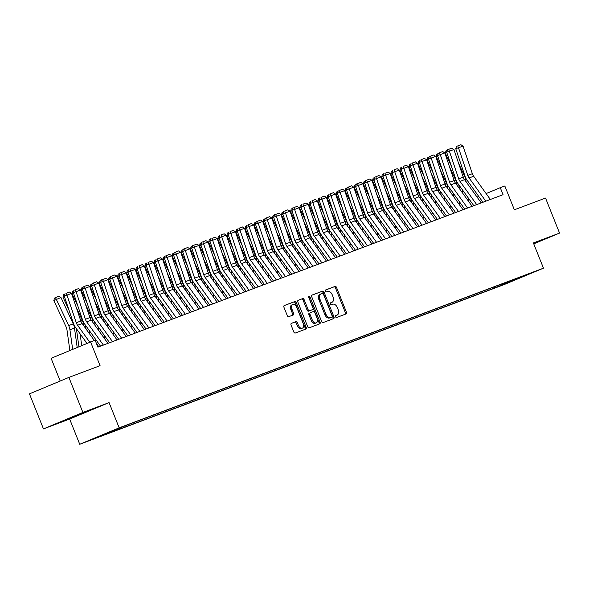 <?xml version="1.0" encoding="UTF-8"?>
<svg xmlns="http://www.w3.org/2000/svg" width="589" height="589" viewBox="0 0 589 589"><rect width="100%" height="100%" fill="white"/><g stroke="black" fill="none" stroke-linecap="round" stroke-linejoin="round"><path stroke-width="0.88" d="M335.583 316.772A1.038 0.67 67.4 0 0 336.599 317.5L346.089 313.93A1.48 0.957 67.4 0 0 346.111 313.915A1.48 0.957 67.4 0 0 346.435 312.214L336.533 287.454A1.48 0.957 67.4 0 0 335.089 286.409L325.592 289.987A1.038 0.67 67.4 0 0 326.365 291.908L327.587 291.445A4.741 3.055 67.4 0 1 332.211 294.772L333.035 296.841A4.741 3.055 67.4 0 1 332.005 302.29A4.741 3.055 67.4 0 1 331.938 302.319L330.709 302.775A1.038 0.67 67.4 0 0 331.482 304.704L332.711 304.241A4.741 3.055 67.4 0 1 337.328 307.568L338.152 309.63A4.741 3.055 67.4 0 1 337.122 315.086A4.741 3.055 67.4 0 1 337.055 315.108L335.826 315.571A1.038 0.67 67.4 0 0 335.583 316.772M89.683 440.417L97.575 437.207L89.683 440.417M291.408 323.346A1.48 0.957 67.4 0 0 291.386 323.354A1.48 0.957 67.4 0 0 291.062 325.054L293.837 332.005A1.48 0.957 67.4 0 0 295.28 333.043L305.831 329.074A1.48 0.957 67.4 0 0 305.853 329.067A1.48 0.957 67.4 0 0 306.177 327.366L296.267 302.599A1.48 0.957 67.4 0 0 294.824 301.561L284.281 305.529A1.48 0.957 67.4 0 0 284.259 305.536A1.48 0.957 67.4 0 0 283.935 307.244L287.292 315.63A1.48 0.957 67.4 0 0 288.735 316.676L293.248 314.975A1.48 0.957 67.4 0 0 293.27 314.968A1.48 0.957 67.4 0 0 293.594 313.26L291.93 309.1A3.961 2.555 67.4 0 1 292.792 304.542A3.961 2.555 67.4 0 1 296.709 307.303L303.232 323.604A3.961 2.555 67.4 0 1 302.363 328.161A3.961 2.555 67.4 0 1 298.446 325.4L297.364 322.684A1.48 0.957 67.4 0 0 295.921 321.646L291.364 323.361M533.737 243.861L559.55 233.097L545.532 198.059L514.352 209.794L504.817 185.969L500.267 187.677L503.072 194.687L97.899 347.142L95.094 340.133L51.103 358.296L60.196 381.031M82.902 412.447L43.468 428.895L69.642 419.044L109.075 402.596L82.902 412.447L68.891 377.409L100.071 365.673L90.544 341.848M109.075 402.596L119.169 427.828L543.463 268.179L504.029 284.627L79.736 444.275L119.169 427.828M559.55 233.097L533.376 242.948L543.463 268.179M321.638 321.542A1.48 0.957 67.4 0 0 323.081 322.588L333.624 318.62A1.48 0.957 67.4 0 0 333.646 318.612A1.48 0.957 67.4 0 0 333.97 316.904L324.06 292.144A1.48 0.957 67.4 0 0 322.617 291.106L312.074 295.067A1.48 0.957 67.4 0 0 312.052 295.082A1.48 0.957 67.4 0 0 311.728 296.782L321.638 321.542M308.643 296.937A1.038 0.67 67.4 0 1 308.938 297.401L309.998 296.959L320.07 322.131A1.48 0.957 67.4 0 1 319.746 323.84A1.48 0.957 67.4 0 1 319.724 323.847L309.181 327.815A1.48 0.957 67.4 0 1 307.738 326.777L297.835 302.01A1.48 0.957 67.4 0 1 298.159 300.309L298.174 300.302A1.48 0.957 67.4 0 0 298.159 300.309M298.174 300.302L302.687 298.601A1.48 0.957 67.4 0 1 304.13 299.639L308.15 309.681A1.48 0.957 67.4 0 0 309.593 310.727L312.59 309.593A1.48 0.957 67.4 0 0 312.612 309.586A1.48 0.957 67.4 0 0 312.928 307.885L308.746 297.43A1.038 0.67 67.4 0 1 309.998 296.959M43.468 428.895L29.45 393.857L68.891 377.409M507.122 283.073L497.469 286.946L507.122 283.073M105.136 433.828L97.546 437.399L494.524 288.028L501.99 284.921L502.284 283.846M105.011 434.292L94.991 438.054L128.667 424.419L525.646 275.048L518.187 278.163L528.2 274.393L501.99 284.921M69.642 419.044L79.736 444.275M478.739 196.431L477.053 197.065M469.632 199.855L467.946 200.496M460.532 203.286L458.846 203.919M451.424 206.71L449.738 207.343M442.317 210.133L440.631 210.774M433.217 213.564L431.523 214.197M424.109 216.988L422.423 217.621M415.002 220.411L413.316 221.052M405.902 223.842L404.209 224.475M396.795 227.266L395.109 227.899M387.687 230.689L386.001 231.33M378.587 234.12L376.894 234.753M369.48 237.544L367.794 238.177M360.372 240.967L358.686 241.608M351.272 244.398L349.579 245.031M342.165 247.822L340.479 248.455M333.057 251.245L331.371 251.886M323.957 254.676L322.264 255.309M314.85 258.1L313.164 258.733M305.743 261.523L304.057 262.157M296.642 264.954L294.949 265.587M287.535 268.378L285.849 269.011M278.428 271.801L276.742 272.435M269.328 275.225L267.634 275.866M260.22 278.656L258.534 279.289M251.113 282.079L249.427 282.713M242.013 285.503L240.319 286.144M232.905 288.934L231.219 289.567M223.798 292.358L222.112 292.991M214.698 295.781L213.004 296.422M205.59 299.212L203.904 299.845M196.483 302.636L194.797 303.269M187.383 306.059L185.69 306.7M178.276 309.49L176.59 310.123M169.168 312.914L167.482 313.547M160.068 316.337L158.375 316.978M150.961 319.768L149.275 320.401M141.853 323.192L140.167 323.825M132.753 326.615L131.06 327.256M123.646 330.046L121.96 330.679M114.538 333.47L112.852 334.103M105.431 336.893L103.745 337.534M96.331 340.324L95.322 340.7M500.267 187.677L486.116 193.582M494.083 286.924L494.524 288.028M511.767 280.276L512.003 281.152M533.693 243.758L542.719 239.995L533.524 243.316M60.292 421.996L89.742 410.437L60.292 421.996M77.667 414.884L77.866 415.385M335.671 315.675L335.988 315.557A4.741 3.055 67.4 0 0 336.054 315.527A4.741 3.055 67.4 0 0 336.12 315.505M330.996 302.709A4.741 3.055 67.4 0 1 330.937 302.739A4.741 3.055 67.4 0 1 330.871 302.761L330.547 302.879M345.22 314.254A1.48 0.957 67.4 0 0 345.368 312.656L335.465 287.896A1.48 0.957 67.4 0 0 334.022 286.858L325.43 290.09M332.748 318.943A1.48 0.957 67.4 0 0 332.903 317.353L323 292.586A1.48 0.957 67.4 0 0 321.557 291.548L311.883 295.185M331.872 317.059A1.038 0.67 67.4 0 0 332.115 315.866L323.42 294.125A1.038 0.67 67.4 0 0 322.404 293.396L321.108 293.889A4.741 3.055 67.4 0 0 321.049 293.911A4.741 3.055 67.4 0 0 320.011 299.367L325.953 314.224A4.741 3.055 67.4 0 0 330.576 317.552L330.804 317.508A1.038 0.67 67.4 0 0 330.834 317.493L331.887 317.059M320.983 293.94L320.048 294.331A4.741 3.055 67.4 0 0 319.982 294.353A4.741 3.055 67.4 0 0 318.943 299.808L320.011 299.367M330.804 317.508L329.509 317.994A4.741 3.055 67.4 0 1 324.885 314.666L318.943 299.808M297.982 300.412L302.687 298.601M312.612 309.586L311.544 310.035A1.48 0.957 67.4 0 0 311.559 310.028A1.48 0.957 67.4 0 1 311.522 310.042L308.526 311.169A1.48 0.957 67.4 0 1 307.083 310.131L303.07 300.088A1.48 0.957 67.4 0 0 301.627 299.043M308.938 297.401L319.002 322.581L320.07 322.131M312.317 320.107A3.961 2.555 67.4 0 0 316.234 322.868A3.961 2.555 67.4 0 0 317.103 318.303L314.806 312.56A1.48 0.957 67.4 0 0 313.355 311.522L310.366 312.649A1.48 0.957 67.4 0 0 310.344 312.656A1.48 0.957 67.4 0 0 310.02 314.364L312.317 320.107L311.25 320.549A3.961 2.555 67.4 0 0 315.167 323.309L316.234 322.868M309.277 313.105L309.299 313.09A1.48 0.957 67.4 0 0 309.277 313.105A1.48 0.957 67.4 0 0 308.953 314.806L310.02 314.364M311.25 320.549L308.953 314.806M318.855 324.178A1.48 0.957 67.4 0 0 319.002 322.581M302.363 328.161L301.303 328.603A3.961 2.555 67.4 0 1 297.386 325.85L296.296 323.133A1.48 0.957 67.4 0 0 294.853 322.087L291.209 323.464M292.792 304.542L291.724 304.984A3.961 2.555 67.4 0 0 290.863 309.542L291.93 309.1M292.38 315.299A1.48 0.957 67.4 0 0 292.527 313.709L290.863 309.542M304.955 329.406A1.48 0.957 67.4 0 0 305.109 327.808L295.199 303.048A1.48 0.957 67.4 0 0 293.756 302.002L284.089 305.647M458.61 163.367L464.75 176.56A11.324 8.658 69.4 0 1 465.98 180.698L466.149 181.898M468.439 198.191L468.719 200.201M462.483 189.901L463.006 193.612M446.771 152.507L445.358 153.258L445.983 150.821L447.338 150.151M451.388 166.194L445.358 153.258M459.317 188.487L458.802 184.777M485.8 201.188L469.102 177.959A7.547 5.772 69.4 0 1 467.799 175.404L458.485 147.787L455.724 148.642L465.038 176.258A11.324 8.658 -110.6 0 0 466.996 180.087L482.936 202.263M490.35 199.472L473.659 176.244A7.547 5.772 69.4 0 1 472.349 173.689L463.035 146.072L458.485 147.787L457.712 145.925L460.9 144.725L457.712 145.925M456.608 146.271L455.724 148.642M463.035 146.072L460.9 144.725M449.503 166.797L455.65 179.991A11.324 8.658 69.4 0 1 456.88 184.121L457.042 185.321M459.332 201.622L459.619 203.625M453.375 193.332L453.898 197.035M437.664 155.938L436.258 156.681L436.876 154.244L438.231 153.574M442.28 169.625L436.258 156.681M450.217 191.911L449.694 188.2M440.403 170.221L446.543 183.415A11.324 8.658 69.4 0 1 447.773 187.552L447.942 188.745M450.232 205.046L450.511 207.056M444.275 196.755L444.791 200.466M428.556 159.361L427.15 160.112L427.776 157.668L429.123 157.005M433.173 173.048L427.15 160.112M441.109 195.342L440.587 191.631M431.295 173.645L437.436 186.838A11.324 8.658 69.4 0 1 438.665 190.976L438.834 192.176M441.124 208.469L441.404 210.479M435.168 200.179L435.691 203.89M419.456 162.785L418.043 163.536L418.669 161.099L420.023 160.429M424.073 176.472L418.043 163.536M432.002 198.765L431.479 195.055M422.188 177.075L428.336 190.269A11.324 8.658 69.4 0 1 429.565 194.399L429.727 195.6M432.017 211.9L432.304 213.903M426.061 203.61L426.583 207.313M410.349 166.216L408.943 166.959L409.561 164.522L410.916 163.852M414.965 179.903L408.943 166.959M422.902 202.189L422.379 198.478M476.692 204.611L460.002 181.383A7.547 5.772 69.4 0 1 458.691 178.828L449.378 151.211L446.624 152.065L455.938 179.682A11.324 8.658 -110.6 0 0 457.889 183.518L473.828 205.694M481.242 202.903L464.552 179.667A7.547 5.772 69.4 0 1 463.249 177.112L453.935 149.496L449.378 151.211L448.604 149.356L451.792 148.156L448.604 149.356M447.507 149.694L446.624 152.065M453.935 149.496L451.792 148.156M467.585 208.042L450.894 184.806A7.547 5.772 69.4 0 1 449.591 182.251L440.277 154.635L437.517 155.496L446.83 183.113A11.324 8.658 -110.6 0 0 448.789 186.941L464.721 209.117M472.142 206.327L455.444 183.098A7.547 5.772 69.4 0 1 454.141 180.543L444.828 152.926L440.277 154.635L439.504 152.779L442.692 151.579L439.504 152.779M438.4 153.118L437.517 155.496M444.828 152.926L442.692 151.579M458.485 211.466L441.787 188.237A7.547 5.772 69.4 0 1 440.484 185.682L431.17 158.066L428.409 158.92L437.723 186.536A11.324 8.658 -110.6 0 0 439.681 190.365L455.621 212.541M463.035 209.75L446.344 186.522A7.547 5.772 69.4 0 1 445.034 183.967L435.72 156.35L431.17 158.066L430.397 156.203L433.585 155.003L430.397 156.203M429.293 156.549L428.409 158.92M435.72 156.35L433.585 155.003M449.378 214.889L432.687 191.661A7.547 5.772 69.4 0 1 431.376 189.106L422.063 161.489L419.309 162.343L428.615 189.96A11.324 8.658 -110.6 0 0 430.574 193.796L446.514 215.972M453.928 213.181L437.237 189.945A7.547 5.772 69.4 0 1 435.934 187.39L426.62 159.774L422.063 161.489L421.29 159.634L424.478 158.434L421.29 159.634M420.193 159.972L419.309 162.343M426.62 159.774L424.478 158.434M413.088 180.499L419.228 193.693A11.324 8.658 69.4 0 1 420.458 197.83L420.627 199.023M422.917 215.324L423.196 217.334M416.953 207.033L417.476 210.744M401.242 169.639L399.835 170.39L400.461 167.946L401.808 167.283M405.858 183.326L399.835 170.39M413.795 205.613L413.272 201.909M440.27 218.32L423.579 195.084A7.547 5.772 69.4 0 1 422.276 192.529L412.963 164.913L410.202 165.774L419.515 193.391A11.324 8.658 -110.6 0 0 421.474 197.219L437.406 219.395M444.828 216.605L428.129 193.376A7.547 5.772 69.4 0 1 426.826 190.821L417.513 163.205L412.963 164.913L412.19 163.057L415.378 161.857L412.19 163.057M411.085 163.396L410.202 165.774M417.513 163.205L415.378 161.857M403.98 183.923L410.121 197.116A11.324 8.658 69.4 0 1 411.35 201.254L411.52 202.454M413.809 218.747L414.089 220.757M407.853 210.457L408.376 214.168M392.141 173.063L390.728 173.814L391.354 171.377L392.701 170.707M396.758 186.75L390.728 173.814M404.687 209.043L404.164 205.333M431.17 221.744L414.472 198.515A7.547 5.772 69.4 0 1 413.169 195.96L403.855 168.344L401.094 169.198L410.408 196.814A11.324 8.658 -110.6 0 0 412.366 200.643L428.299 222.819M435.72 220.028L419.022 196.8A7.547 5.772 69.4 0 1 417.719 194.245L408.405 166.628L403.855 168.344L403.082 166.481L406.27 165.281L403.082 166.481M401.978 166.827L401.094 169.198M408.405 166.628L406.27 165.281M394.873 187.354L401.021 200.547A11.324 8.658 69.4 0 1 402.25 204.677L402.412 205.878M404.702 222.178L404.989 224.181M398.746 213.888L399.268 217.591M383.034 176.494L381.628 177.237L382.246 174.8L383.601 174.13M387.65 190.181L381.628 177.237M395.587 212.467L395.064 208.756M422.063 225.167L405.365 201.939A7.547 5.772 69.4 0 1 404.061 199.384L394.748 171.767L391.994 172.621L401.3 200.238A11.324 8.658 -110.6 0 0 403.259 204.074L419.199 226.25M426.613 223.459L409.922 200.223A7.547 5.772 69.4 0 1 408.619 197.668L399.305 170.052L394.748 171.767L393.975 169.912L397.163 168.712L393.975 169.912M392.878 170.25L391.994 172.621M399.305 170.052L397.163 168.712M385.766 190.777L391.913 203.971A11.324 8.658 69.4 0 1 393.143 208.108L393.312 209.301M395.602 225.602L395.882 227.612M389.638 217.312L390.161 221.022M373.927 179.917L372.52 180.668L373.146 178.224L374.494 177.554M378.543 193.604L372.52 180.668M386.48 215.891L385.957 212.187M412.955 228.598L396.264 205.362A7.547 5.772 69.4 0 1 394.961 202.807L385.648 175.191L382.887 176.052L392.2 203.669A11.324 8.658 -110.6 0 0 394.159 207.497L410.091 229.673M417.505 226.883L400.814 203.654A7.547 5.772 69.4 0 1 399.511 201.099L390.198 173.483L385.648 175.191L384.875 173.335L388.063 172.135L384.875 173.335M383.77 173.674L382.887 176.052M390.198 173.483L388.063 172.135M376.666 194.201L382.806 207.394A11.324 8.658 69.4 0 1 384.035 211.532L384.205 212.732M386.494 229.025L386.774 231.035M380.538 220.735L381.061 224.446M364.827 183.341L363.413 184.092L364.039 181.655L365.386 180.985M369.443 197.028L363.413 184.092M377.372 219.322L376.85 215.611M403.848 232.022L387.157 208.793A7.547 5.772 69.4 0 1 385.854 206.238L376.54 178.622L373.779 179.476L383.093 207.092A11.324 8.658 -110.6 0 0 385.051 210.921L400.984 233.097M408.405 230.306L391.707 207.078A7.547 5.772 69.4 0 1 390.404 204.523L381.09 176.906L376.54 178.622L375.767 176.759L378.955 175.559L375.767 176.759M374.663 177.105L373.779 179.476M381.09 176.906L378.955 175.559M367.558 197.632L373.706 210.825A11.324 8.658 69.4 0 1 374.935 214.956L375.097 216.156M377.387 232.456L377.674 234.459M371.431 224.159L371.953 227.869M355.719 186.772L354.313 187.516L354.931 185.079L356.286 184.409M360.335 200.451L354.313 187.516M368.272 222.745L367.75 219.034M394.748 235.445L378.05 212.217A7.547 5.772 69.4 0 1 376.746 209.662L367.433 182.045L364.672 182.899L373.986 210.516A11.324 8.658 -110.6 0 0 375.944 214.352L391.884 236.528M399.298 233.737L382.607 210.501A7.547 5.772 69.4 0 1 381.304 207.946L371.99 180.33L367.433 182.045L366.66 180.182L369.848 178.99L366.66 180.182M365.555 180.528L364.672 182.899M371.99 180.33L369.848 178.99M358.451 201.055L364.598 214.249A11.324 8.658 69.4 0 1 365.828 218.386L365.997 219.579M368.287 235.88L368.567 237.89M362.323 227.59L362.846 231.3M346.612 190.195L345.206 190.946L345.831 188.502L347.179 187.832M351.228 203.882L345.206 190.946M359.165 226.169L358.642 222.465M385.64 238.876L368.95 215.64A7.547 5.772 69.4 0 1 367.639 213.085L358.333 185.469L355.572 186.33L364.885 213.947A11.324 8.658 -110.6 0 0 366.844 217.775L382.776 239.951M390.19 237.161L373.5 213.932A7.547 5.772 69.4 0 1 372.196 211.377L362.883 183.761L358.333 185.469L357.56 183.613L360.748 182.413L357.56 183.613M356.455 183.952L355.572 186.33M362.883 183.761L360.748 182.413M349.351 204.479L355.491 217.672A11.324 8.658 69.4 0 1 356.72 221.81L356.89 223.01M359.18 239.303L359.459 241.313M353.223 231.013L353.746 234.724M337.512 193.619L336.098 194.37L336.724 191.926L338.071 191.263M342.128 207.306L336.098 194.37M350.057 229.6L349.535 225.889M376.533 242.3L359.842 219.071A7.547 5.772 69.4 0 1 358.539 216.516L349.225 188.9L346.465 189.754L355.778 217.37A11.324 8.658 -110.6 0 0 357.737 221.199L373.669 243.375M381.09 240.584L364.392 217.356A7.547 5.772 69.4 0 1 363.089 214.801L353.775 187.184L349.225 188.9L348.452 187.037L351.64 185.837L348.452 187.037M347.348 187.383L346.465 189.754M353.775 187.184L351.64 185.837M340.243 207.902L346.391 221.103A11.324 8.658 69.4 0 1 347.613 225.234L347.782 226.434M350.072 242.734L350.359 244.737M344.116 234.437L344.639 238.147M328.404 197.043L326.998 197.794L327.617 195.357L328.971 194.687M333.021 210.729L326.998 197.794M340.957 233.023L340.435 229.312M331.136 211.333L337.283 224.527A11.324 8.658 69.4 0 1 338.513 228.665L338.682 229.857M340.972 246.158L341.252 248.168M335.008 237.868L335.531 241.578M319.297 200.474L317.891 201.224L318.516 198.78L319.864 198.11M323.913 214.16L317.891 201.224M331.85 236.447L331.327 232.736M322.036 214.757L328.176 227.95A11.324 8.658 69.4 0 1 329.406 232.088L329.575 233.288M331.865 249.581L332.144 251.591M325.908 241.291L326.431 245.002M310.197 203.897L308.783 204.648L309.409 202.204L310.756 201.541M314.813 217.584L308.783 204.648M322.743 239.878L322.22 236.167M312.928 218.18L319.076 231.381A11.324 8.658 69.4 0 1 320.298 235.512L320.468 236.712M322.757 253.012L323.044 255.015M316.801 244.715L317.324 248.425M301.089 207.321L299.683 208.072L300.302 205.635L301.656 204.965M305.706 221.008L299.683 208.072M313.635 243.301L313.12 239.59M303.821 221.611L309.969 234.805A11.324 8.658 69.4 0 1 311.198 238.943L311.367 240.135M313.657 256.436L313.937 258.446M307.694 248.146L308.216 251.856M291.982 210.752L290.576 211.503L291.202 209.058L292.549 208.388M296.598 224.438L290.576 211.503M304.535 246.725L304.012 243.014M294.721 225.035L300.861 238.228A11.324 8.658 69.4 0 1 302.091 242.366L302.26 243.566M304.55 259.859L304.83 261.869M298.594 251.569L299.109 255.28M282.882 214.175L281.468 214.926L282.094 212.482L283.442 211.819M287.498 227.862L281.468 214.926M295.428 250.156L294.905 246.445M285.613 228.458L291.761 241.659A11.324 8.658 69.4 0 1 292.983 245.79L293.153 246.99M295.442 263.283L295.73 265.293M289.486 254.993L290.009 258.704M273.775 217.599L272.368 218.35L272.987 215.913L274.341 215.243M278.391 231.286L272.368 218.35M286.32 253.579L285.805 249.869M276.506 231.889L282.654 245.083A11.324 8.658 69.4 0 1 283.883 249.221L284.053 250.413M286.342 266.714L286.622 268.724M280.379 258.424L280.901 262.134M264.667 221.03L263.261 221.781L263.887 219.336L265.234 218.666M269.283 234.716L263.261 221.781M277.22 257.003L276.697 253.292M267.406 235.313L273.546 248.506A11.324 8.658 69.4 0 1 274.776 252.644L274.945 253.837M277.235 270.137L277.515 272.147M271.279 261.847L271.794 265.558M255.567 224.453L254.153 225.204L254.779 222.76L256.127 222.097M260.183 238.14L254.153 225.204M268.113 260.434L267.59 256.723M258.299 238.736L264.446 251.93A11.324 8.658 69.4 0 1 265.668 256.068L265.838 257.268M268.128 273.561L268.415 275.571M262.171 265.271L262.694 268.982M246.46 227.877L245.053 228.628L245.672 226.191L247.027 225.521M251.076 241.564L245.053 228.628M259.005 263.857L258.49 260.147M249.191 242.167L255.339 255.361A11.324 8.658 69.4 0 1 256.568 259.491L256.738 260.691M259.027 276.992L259.307 279.002M253.064 268.702L253.587 272.412M237.352 231.308L235.946 232.059L236.572 229.614L237.919 228.944M241.969 244.995L235.946 232.059M249.905 267.281L249.383 263.57M240.091 245.591L246.231 258.785A11.324 8.658 69.4 0 1 247.461 262.922L247.63 264.115M249.92 280.416L250.2 282.425M243.964 272.125L244.479 275.836M228.252 234.731L226.839 235.482L227.464 233.038L228.812 232.375M232.861 248.418L226.839 235.482M240.798 270.712L240.275 267.001M230.984 249.014L237.131 262.208A11.324 8.658 69.4 0 1 238.354 266.346L238.523 267.546M240.813 283.839L241.092 285.849M234.856 275.549L235.379 279.26M219.145 238.155L217.739 238.906L218.357 236.469L219.712 235.799M223.761 251.842L217.739 238.906M231.691 274.135L231.175 270.425M221.876 252.445L228.024 265.639A11.324 8.658 69.4 0 1 229.254 269.769L229.423 270.969M231.705 287.27L231.992 289.273M225.749 278.98L226.272 282.683M210.037 241.586L208.631 242.329L209.257 239.892L210.604 239.222M214.654 255.273L208.631 242.329M222.59 277.559L222.068 273.848M212.776 255.869L218.917 269.063A11.324 8.658 69.4 0 1 220.146 273.2L220.315 274.393M222.605 290.694L222.885 292.704M216.649 282.403L217.164 286.114M200.937 245.009L199.524 245.76L200.15 243.316L201.497 242.653M205.546 258.696L199.524 245.76M213.483 280.99L212.96 277.279M203.669 259.293L209.817 272.486A11.324 8.658 69.4 0 1 211.039 276.624L211.208 277.824M213.498 294.117L213.778 296.127M207.542 285.827L208.064 289.538M191.83 248.433L190.424 249.184L191.042 246.747L192.397 246.077M196.446 262.12L190.424 249.184M204.376 284.413L203.86 280.703M194.561 262.723L200.709 275.917A11.324 8.658 69.4 0 1 201.939 280.047L202.108 281.248M204.39 297.548L204.677 299.551M198.434 289.258L198.957 292.961M182.723 251.864L181.316 252.607L181.942 250.17L183.289 249.5M187.339 265.551L181.316 252.607M195.276 287.837L194.753 284.126M185.461 266.147L191.602 279.341A11.324 8.658 69.4 0 1 192.831 283.478L193.001 284.671M195.29 300.972L195.57 302.982M189.334 292.681L189.849 296.392M173.622 255.287L172.209 256.038L172.835 253.594L174.182 252.931M178.231 268.974L172.209 256.038M186.168 291.26L185.645 287.557M176.354 269.571L182.494 282.764A11.324 8.658 69.4 0 1 183.724 286.902L183.893 288.102M186.183 304.395L186.463 306.405M180.227 296.105L180.749 299.816M164.515 258.711L163.109 259.462L163.727 257.025L165.082 256.355M169.131 272.398L163.109 259.462M177.061 294.691L176.545 290.981M167.247 273.002L173.394 286.195A11.324 8.658 69.4 0 1 174.624 290.325L174.793 291.526M177.075 307.826L177.363 309.829M171.119 299.536L171.642 303.239M155.408 262.142L154.001 262.885L154.62 260.448L155.975 259.778M160.024 275.829L154.001 262.885M167.961 298.115L167.438 294.404M158.147 276.425L164.287 289.619A11.324 8.658 69.4 0 1 165.516 293.756L165.686 294.949M167.975 311.25L168.255 313.26M162.019 302.96L162.535 306.67M146.3 265.565L144.894 266.316L145.52 263.872L146.867 263.202M150.917 279.252L144.894 266.316M158.853 301.539L158.331 297.835M149.039 279.849L155.179 293.042A11.324 8.658 69.4 0 1 156.409 297.18L156.578 298.38M158.868 314.673L159.148 316.683M152.912 306.383L153.434 310.094M137.2 268.989L135.794 269.74L136.412 267.303L137.767 266.633M141.816 282.676L135.794 269.74M149.746 304.969L149.231 301.259M139.932 283.28L146.079 296.473A11.324 8.658 69.4 0 1 147.309 300.604L147.471 301.804M149.761 318.104L150.048 320.107M143.804 309.814L144.327 313.517M128.093 272.42L126.687 273.163L127.305 270.726L128.66 270.056M132.709 286.107L126.687 273.163M140.646 308.393L140.123 304.682M130.832 286.703L136.972 299.897A11.324 8.658 69.4 0 1 138.201 304.034L138.371 305.227M140.661 321.528L140.94 323.538M134.704 313.238L135.22 316.948M118.985 275.843L117.579 276.594L118.205 274.15L119.552 273.48M123.602 289.53L117.579 276.594M131.538 311.817L131.016 308.113M121.724 290.127L127.865 303.32A11.324 8.658 69.4 0 1 129.094 307.458L129.263 308.658M131.553 324.951L131.833 326.961M125.597 316.661L126.12 320.372M109.885 279.267L108.472 280.018L109.098 277.574L110.452 276.911M114.502 292.954L108.472 280.018M122.431 315.248L121.916 311.537M112.617 293.55L118.764 306.751A11.324 8.658 69.4 0 1 119.994 310.882L120.156 312.082M122.446 328.382L122.733 330.385M116.489 320.085L117.012 323.795M100.778 282.691L99.372 283.442L99.99 281.005L101.345 280.335M105.394 296.377L99.372 283.442M113.331 318.671L112.808 314.96M103.517 296.981L109.657 310.175A11.324 8.658 69.4 0 1 110.887 314.312L111.056 315.505M113.346 331.806L113.625 333.816M107.389 323.516L107.905 327.226M91.67 286.121L90.264 286.872L90.89 284.428L92.237 283.758M96.287 299.808L90.264 286.872M104.224 322.095L103.701 318.384M94.409 300.405L100.55 313.598A11.324 8.658 69.4 0 1 101.779 317.736L101.949 318.936M104.238 335.229L104.518 337.239M98.282 326.939L98.805 330.65M82.57 289.545L81.157 290.296L81.783 287.852L83.137 287.189M87.187 303.232L81.157 290.296M95.116 325.526L94.601 321.815M85.302 303.828L91.45 317.029A11.324 8.658 69.4 0 1 92.679 321.16L92.841 322.36M95.131 338.66L95.418 340.663M89.175 330.363L89.697 334.073M73.463 292.969L72.057 293.72L72.675 291.283L74.03 290.613M78.079 306.655L72.057 293.72M86.016 328.949L85.493 325.238M76.202 307.259L82.342 320.453A11.324 8.658 69.4 0 1 83.572 324.591L83.741 325.783M86.031 342.084L86.244 343.637M80.067 333.794L81.716 345.529M64.356 296.4L62.949 297.151L63.575 294.706L64.923 294.036M68.972 310.086L62.949 297.151M78.919 346.693L76.386 328.662M60.954 297.497L53.842 300.574L54.468 298.13L55.491 297.585L58.679 296.392L60.954 297.497L73.235 323.876A11.324 8.658 69.4 0 1 74.464 328.014L77.188 347.414M55.491 297.585L68.685 325.592A11.324 8.658 69.4 0 1 69.914 329.73L72.661 349.306M69.863 350.47L66.947 329.707A7.547 5.772 -110.6 0 0 66.13 326.954L53.842 300.574M367.433 245.723L350.735 222.495A7.547 5.772 69.4 0 1 349.432 219.94L340.118 192.323L337.357 193.177L346.671 220.794A11.324 8.658 -110.6 0 0 348.629 224.63L364.569 246.806M371.983 244.015L355.292 220.779A7.547 5.772 69.4 0 1 353.982 218.224L344.675 190.608L340.118 192.323L339.345 190.461L342.533 189.268L339.345 190.461M338.241 190.807L337.357 193.177M344.675 190.608L342.533 189.268M358.326 249.154L341.635 225.918A7.547 5.772 69.4 0 1 340.324 223.364L331.011 195.747L328.257 196.608L337.571 224.225A11.324 8.658 -110.6 0 0 339.529 228.053L355.462 250.229M362.876 247.439L346.185 224.21A7.547 5.772 69.4 0 1 344.882 221.655L335.568 194.039L331.011 195.747L330.245 193.891L333.433 192.691L330.245 193.891M329.141 194.23L328.257 196.608M335.568 194.039L333.433 192.691M349.218 252.578L332.527 229.349A7.547 5.772 69.4 0 1 331.224 226.794L321.911 199.178L319.15 200.032L328.463 227.648A11.324 8.658 -110.6 0 0 330.422 231.477L346.354 253.653M353.775 250.862L337.077 227.634A7.547 5.772 69.4 0 1 335.774 225.079L326.461 197.462L321.911 199.178L321.138 197.315L324.325 196.115L321.138 197.315M320.033 197.661L319.15 200.032M326.461 197.462L324.325 196.115M340.118 256.001L323.42 232.773A7.547 5.772 69.4 0 1 322.117 230.218L312.803 202.601L310.042 203.455L319.356 231.072A11.324 8.658 -110.6 0 0 321.314 234.908L337.254 257.084M344.668 254.293L327.977 231.057A7.547 5.772 69.4 0 1 326.667 228.503L317.353 200.886L312.803 202.601L312.03 200.739L315.218 199.546L312.03 200.739M310.926 201.085L310.042 203.455M317.353 200.886L315.218 199.546M331.011 259.432L314.32 236.196A7.547 5.772 69.4 0 1 313.009 233.642L303.696 206.025L300.942 206.879L310.256 234.496A11.324 8.658 -110.6 0 0 312.214 238.331L328.147 260.507M335.561 257.717L318.87 234.488A7.547 5.772 69.4 0 1 317.567 231.933L308.253 204.317L303.696 206.025L302.93 204.169L306.111 202.969L302.93 204.169M301.826 204.508L300.942 206.879M308.253 204.317L306.111 202.969M321.903 262.856L305.212 239.627A7.547 5.772 69.4 0 1 303.909 237.072L294.596 209.456L291.835 210.31L301.148 237.927A11.324 8.658 -110.6 0 0 303.107 241.755L319.039 263.931M326.461 261.141L309.762 237.912A7.547 5.772 69.4 0 1 308.459 235.357L299.146 207.74L294.596 209.456L293.823 207.593L297.011 206.393L293.823 207.593M292.718 207.939L291.835 210.31M299.146 207.74L297.011 206.393M312.803 266.28L296.105 243.051A7.547 5.772 69.4 0 1 294.802 240.496L285.488 212.879L282.727 213.733L292.041 241.35A11.324 8.658 -110.6 0 0 293.999 245.186L309.939 267.362M317.353 264.564L300.662 241.335A7.547 5.772 69.4 0 1 299.352 238.781L290.038 211.164L285.488 212.879L284.715 211.017L287.903 209.824L284.715 211.017M283.611 211.363L282.727 213.733M290.038 211.164L287.903 209.824M303.696 269.703L287.005 246.474A7.547 5.772 69.4 0 1 285.694 243.92L276.381 216.303L273.627 217.157L282.941 244.774A11.324 8.658 -110.6 0 0 284.899 248.61L300.832 270.785M308.246 267.995L291.555 244.766A7.547 5.772 69.4 0 1 290.252 242.212L280.938 214.595L276.381 216.303L275.615 214.448L278.796 213.247L275.615 214.448M274.511 214.786L273.627 217.157M280.938 214.595L278.796 213.247M294.588 273.134L277.898 249.898A7.547 5.772 69.4 0 1 276.594 247.351L267.281 219.734L264.52 220.588L273.833 248.205A11.324 8.658 -110.6 0 0 275.792 252.033L291.724 274.209M299.146 271.419L282.448 248.19A7.547 5.772 69.4 0 1 281.144 245.635L271.831 218.018L267.281 219.734L266.508 217.871L269.696 216.671L266.508 217.871M265.403 218.21L264.52 220.588M271.831 218.018L269.696 216.671M285.488 276.558L268.79 253.329A7.547 5.772 69.4 0 1 267.487 250.774L258.173 223.157L255.412 224.011L264.726 251.628A11.324 8.658 -110.6 0 0 266.684 255.457L282.624 277.633M290.038 274.842L273.348 251.613A7.547 5.772 69.4 0 1 272.037 249.059L262.723 221.442L258.173 223.157L257.4 221.295L260.588 220.095L257.4 221.295M256.296 221.641L255.412 224.011M262.723 221.442L260.588 220.095M276.381 279.981L259.69 256.752A7.547 5.772 69.4 0 1 258.38 254.198L249.066 226.581L246.312 227.435L255.626 255.052A11.324 8.658 -110.6 0 0 257.584 258.888L273.517 281.063M280.931 278.273L264.24 255.037A7.547 5.772 69.4 0 1 262.937 252.49L253.623 224.873L249.066 226.581L248.3 224.726L251.481 223.525L248.3 224.726M247.196 225.064L246.312 227.435M253.623 224.873L251.481 223.525M267.273 283.412L250.583 260.176A7.547 5.772 69.4 0 1 249.28 257.629L239.966 230.012L237.205 230.866L246.519 258.483A11.324 8.658 -110.6 0 0 248.477 262.311L264.409 284.487M271.831 281.697L255.133 258.468A7.547 5.772 69.4 0 1 253.83 255.913L244.516 228.296L239.966 230.012L239.193 228.149L242.381 226.949L239.193 228.149M238.089 228.488L237.205 230.866M244.516 228.296L242.381 226.949M258.173 286.836L241.475 263.607A7.547 5.772 69.4 0 1 240.172 261.052L230.859 233.435L228.098 234.289L237.411 261.906A11.324 8.658 -110.6 0 0 239.37 265.735L255.309 287.911M262.723 285.12L246.033 261.891A7.547 5.772 69.4 0 1 244.722 259.337L235.409 231.72L230.859 233.435L230.085 231.573L233.273 230.373L230.085 231.573M228.981 231.919L228.098 234.289M235.409 231.72L233.273 230.373M249.066 290.259L232.375 267.031A7.547 5.772 69.4 0 1 231.065 264.476L221.751 236.859L218.998 237.713L228.311 265.33A11.324 8.658 -110.6 0 0 230.27 269.166L246.202 291.341M253.616 288.551L236.925 265.315A7.547 5.772 69.4 0 1 235.622 262.768L226.309 235.144L221.751 236.859L220.985 235.004L224.166 233.804L220.985 235.004M219.881 235.342L218.998 237.713M226.309 235.144L224.166 233.804M239.959 293.69L223.268 270.454A7.547 5.772 69.4 0 1 221.965 267.899L212.651 240.283L209.89 241.144L219.204 268.761A11.324 8.658 -110.6 0 0 221.162 272.589L237.095 294.765M244.516 291.975L227.818 268.746A7.547 5.772 69.4 0 1 226.515 266.191L217.201 238.574L212.651 240.283L211.878 238.427L215.066 237.227L211.878 238.427M210.774 238.766L209.89 241.144M217.201 238.574L215.066 237.227M230.859 297.114L214.16 273.885A7.547 5.772 69.4 0 1 212.857 271.33L203.544 243.713L200.783 244.568L210.096 272.184A11.324 8.658 -110.6 0 0 212.055 276.013L227.995 298.189M235.409 295.398L218.718 272.17A7.547 5.772 69.4 0 1 217.407 269.615L208.094 241.998L203.544 243.713L202.771 241.851L205.959 240.651L202.771 241.851M201.666 242.197L200.783 244.568M208.094 241.998L205.959 240.651M221.751 300.537L205.06 277.309A7.547 5.772 69.4 0 1 203.75 274.754L194.436 247.137L191.683 247.991L200.996 275.608A11.324 8.658 -110.6 0 0 202.955 279.444L218.887 301.62M226.301 298.829L209.61 275.593A7.547 5.772 69.4 0 1 208.307 273.038L198.994 245.422L194.436 247.137L193.671 245.282L196.851 244.082L193.671 245.282M192.566 245.62L191.683 247.991M198.994 245.422L196.851 244.082M212.644 303.968L195.953 280.732A7.547 5.772 69.4 0 1 194.65 278.177L185.336 250.561L182.575 251.422L191.889 279.039A11.324 8.658 -110.6 0 0 193.847 282.867L209.78 305.043M217.201 302.253L200.503 279.024A7.547 5.772 69.4 0 1 199.2 276.469L189.886 248.852L185.336 250.561L184.563 248.705L187.751 247.505L184.563 248.705M183.459 249.044L182.575 251.422M189.886 248.852L187.751 247.505M203.544 307.392L186.846 284.163A7.547 5.772 69.4 0 1 185.542 281.608L176.229 253.992L173.468 254.846L182.781 282.462A11.324 8.658 -110.6 0 0 184.74 286.291L200.68 308.467M208.094 305.676L191.403 282.448A7.547 5.772 69.4 0 1 190.092 279.893L180.779 252.276L176.229 253.992L175.456 252.129L178.644 250.929L175.456 252.129M174.351 252.475L173.468 254.846M180.779 252.276L178.644 250.929M194.436 310.815L177.745 287.587A7.547 5.772 69.4 0 1 176.435 285.032L167.121 257.415L164.368 258.269L173.681 285.886A11.324 8.658 -110.6 0 0 175.64 289.722L191.572 311.898M198.986 309.107L182.295 285.871A7.547 5.772 69.4 0 1 180.992 283.316L171.679 255.7L167.121 257.415L166.356 255.56L169.536 254.36L166.356 255.56M165.251 255.898L164.368 258.269M171.679 255.7L169.536 254.36M185.329 314.246L168.638 291.01A7.547 5.772 69.4 0 1 167.335 288.455L158.021 260.839L155.26 261.7L164.574 289.317A11.324 8.658 -110.6 0 0 166.532 293.145L182.465 315.321M189.886 312.531L173.188 289.302A7.547 5.772 69.4 0 1 171.885 286.747L162.571 259.131L158.021 260.839L157.248 258.983L160.436 257.783L157.248 258.983M156.144 259.322L155.26 261.7M162.571 259.131L160.436 257.783M176.229 317.67L159.531 294.441A7.547 5.772 69.4 0 1 158.227 291.886L148.914 264.27L146.153 265.124L155.467 292.74A11.324 8.658 -110.6 0 0 157.425 296.569L173.365 318.745M180.779 315.954L164.088 292.726A7.547 5.772 69.4 0 1 162.778 290.171L153.464 262.554L148.914 264.27L148.141 262.407L151.329 261.207L148.141 262.407M147.036 262.753L146.153 265.124M153.464 262.554L151.329 261.207M167.121 321.093L150.431 297.865A7.547 5.772 69.4 0 1 149.12 295.31L139.807 267.693L137.053 268.547L146.367 296.164A11.324 8.658 -110.6 0 0 148.325 300L164.257 322.176M171.671 319.385L154.981 296.149A7.547 5.772 69.4 0 1 153.677 293.594L144.364 265.978L139.807 267.693L139.041 265.838L142.221 264.638L139.041 265.838M137.936 266.176L137.053 268.547M144.364 265.978L142.221 264.638M158.014 324.524L141.323 301.288A7.547 5.772 69.4 0 1 140.02 298.733L130.706 271.117L127.946 271.978L137.259 299.595A11.324 8.658 -110.6 0 0 139.218 303.423L155.15 325.599M162.571 322.809L145.873 299.58A7.547 5.772 69.4 0 1 144.57 297.025L135.256 269.409L130.706 271.117L129.933 269.261L133.121 268.061L129.933 269.261M128.829 269.6L127.946 271.978M135.256 269.409L133.121 268.061M148.914 327.948L132.216 304.719A7.547 5.772 69.4 0 1 130.913 302.164L121.599 274.548L118.838 275.402L128.152 303.018A11.324 8.658 -110.6 0 0 130.11 306.847L146.05 329.023M153.464 326.232L136.773 303.004A7.547 5.772 69.4 0 1 135.463 300.449L126.149 272.832L121.599 274.548L120.826 272.685L124.014 271.485L120.826 272.685M119.722 273.031L118.838 275.402M126.149 272.832L124.014 271.485M139.807 331.371L123.116 308.143A7.547 5.772 69.4 0 1 121.805 305.588L112.492 277.971L109.738 278.825L119.052 306.442A11.324 8.658 -110.6 0 0 121.003 310.278L136.942 332.454M144.357 329.663L127.666 306.427A7.547 5.772 69.4 0 1 126.363 303.872L117.049 276.256L112.492 277.971L111.719 276.108L114.907 274.916L111.719 276.108M110.622 276.455L109.738 278.825M117.049 276.256L114.907 274.916M130.699 334.802L114.008 311.566A7.547 5.772 69.4 0 1 112.705 309.011L103.392 281.395L100.631 282.256L109.944 309.873A11.324 8.658 -110.6 0 0 111.903 313.701L127.835 335.877M135.256 333.087L118.558 309.858A7.547 5.772 69.4 0 1 117.255 307.303L107.942 279.687L103.392 281.395L102.619 279.539L105.806 278.339L102.619 279.539M101.514 279.878L100.631 282.256M107.942 279.687L105.806 278.339M121.599 338.226L104.901 314.997A7.547 5.772 69.4 0 1 103.598 312.442L94.284 284.826L91.523 285.68L100.837 313.296A11.324 8.658 -110.6 0 0 102.795 317.125L118.735 339.301M126.149 336.51L109.458 313.282A7.547 5.772 69.4 0 1 108.148 310.727L98.834 283.11L94.284 284.826L93.511 282.963L96.699 281.763L93.511 282.963M92.407 283.309L91.523 285.68M98.834 283.11L96.699 281.763M112.492 341.649L95.801 318.421A7.547 5.772 69.4 0 1 94.49 315.866L85.177 288.249L82.423 289.103L91.737 316.72A11.324 8.658 -110.6 0 0 93.688 320.556L109.628 342.732M117.042 339.941L100.351 316.705A7.547 5.772 69.4 0 1 99.048 314.151L89.734 286.534L85.177 288.249L84.404 286.387L87.592 285.194L84.404 286.387M83.307 286.733L82.423 289.103M89.734 286.534L87.592 285.194M103.384 345.08L86.693 321.844A7.547 5.772 69.4 0 1 85.39 319.29L76.077 291.673L73.316 292.527L82.629 320.151A11.324 8.658 -110.6 0 0 84.588 323.979L100.52 346.155M107.942 343.365L91.243 320.136A7.547 5.772 69.4 0 1 89.94 317.581L80.627 289.965L76.077 291.673L75.304 289.817L78.492 288.617L75.304 289.817M74.199 290.156L73.316 292.527M80.627 289.965L78.492 288.617M89.742 342.18L77.586 325.275A7.547 5.772 69.4 0 1 76.283 322.72L66.969 295.104L64.208 295.958L73.522 323.575A11.324 8.658 -110.6 0 0 75.48 327.403L86.936 343.35M94.269 340.442L82.143 323.56A7.547 5.772 69.4 0 1 80.833 321.005L71.519 293.388L66.969 295.104L66.196 293.241L69.384 292.041L66.196 293.241M98.834 346.788L96.405 343.409M65.092 293.587L64.208 295.958M71.519 293.388L69.384 292.041M335.988 315.557L337.055 315.108M330.871 302.761L331.938 302.319M334.022 286.858L335.089 286.409M335.465 287.896L336.533 287.454M345.368 312.656L346.435 312.214M321.557 291.548L322.617 291.106M323 292.586L324.06 292.144M332.903 317.353L333.97 316.904M324.885 314.666L325.953 314.224M329.509 317.994L330.576 317.552M303.07 300.088L304.13 299.639M307.083 310.131L308.15 309.681M308.526 311.169L309.593 310.727M311.522 310.042L312.59 309.593M294.853 322.087L295.921 321.646M296.296 323.133L297.364 322.684M297.386 325.85L298.446 325.4M292.527 313.709L293.594 313.26M293.756 302.002L294.824 301.561M295.199 303.048L296.267 302.599M305.109 327.808L306.177 327.366M464.75 176.56L463.249 177.127M465.98 180.698L465.435 180.904M469.102 177.959L473.659 176.244M467.799 175.404L472.349 173.689M455.65 179.991L454.148 180.558M456.88 184.121L456.335 184.328M446.543 183.415L445.041 183.982M447.773 187.552L447.228 187.758M437.436 186.838L435.934 187.405M438.665 190.976L438.12 191.182M428.336 190.269L422.276 192.529M429.565 194.399L429.02 194.606M460.002 181.383L464.552 179.667M458.691 178.828L463.249 177.112M450.894 184.806L455.444 183.098M449.591 182.251L454.141 180.543M441.787 188.237L446.344 186.522M440.484 185.682L445.034 183.967M432.687 191.661L437.237 189.945M431.376 189.106L435.934 187.39M419.228 193.693L413.169 195.96M420.458 197.83L419.913 198.037M423.579 195.084L428.129 193.376M410.121 197.116L404.061 199.384M411.35 201.254L410.805 201.46M414.472 198.515L419.022 196.8M401.021 200.547L394.961 202.807M402.25 204.677L401.705 204.884M405.365 201.939L409.922 200.223M391.913 203.971L385.854 206.238M393.143 208.108L392.598 208.315M396.264 205.362L400.814 203.654M382.806 207.394L376.746 209.662M384.035 211.532L383.491 211.738M387.157 208.793L391.707 207.078M373.706 210.825L367.639 213.085M374.935 214.956L374.39 215.162M378.05 212.217L382.607 210.501M364.598 214.249L358.539 216.516M365.828 218.386L365.283 218.585M368.95 215.64L373.5 213.932M355.491 217.672L349.432 219.94M356.72 221.81L356.176 222.016M359.842 219.071L364.392 217.356M346.391 221.103L340.324 223.364M347.613 225.234L347.068 225.44M337.283 224.527L335.782 225.094M338.513 228.665L337.968 228.863M328.176 227.95L326.674 228.517M329.406 232.088L328.861 232.294M319.076 231.381L317.567 231.941M320.298 235.512L319.753 235.718M309.969 234.805L308.467 235.372M311.198 238.943L310.653 239.141M300.861 238.228L299.359 238.795M302.091 242.366L301.546 242.572M291.761 241.659L285.694 243.92M292.983 245.79L292.438 245.996M282.654 245.083L276.594 247.351M283.883 249.221L283.338 249.419M273.546 248.506L267.487 250.774M274.776 252.644L274.231 252.85M264.446 251.93L258.38 254.198M265.668 256.068L265.124 256.274M255.339 255.361L249.28 257.629M256.568 259.491L256.024 259.697M246.231 258.785L240.172 261.052M247.461 262.922L246.916 263.128M237.131 262.208L231.065 264.476M238.354 266.346L237.809 266.552M228.024 265.639L221.965 267.899M229.254 269.769L228.709 269.976M218.917 269.063L212.857 271.33M220.146 273.2L219.601 273.406M209.817 272.486L203.75 274.754M211.039 276.624L210.494 276.83M200.709 275.917L199.207 276.484M201.939 280.047L201.394 280.254M191.602 279.341L190.1 279.908M192.831 283.478L192.286 283.684M182.494 282.764L180.992 283.331M183.724 286.902L183.179 287.108M173.394 286.195L171.892 286.762M174.624 290.325L174.079 290.532M164.287 289.619L162.785 290.186M165.516 293.756L164.972 293.963M155.179 293.042L153.677 293.609M156.409 297.18L155.864 297.386M146.079 296.473L140.02 298.733M147.309 300.604L146.764 300.81M136.972 299.897L130.913 302.164M138.201 304.034L137.657 304.241M127.865 303.32L121.805 305.588M129.094 307.458L128.549 307.664M118.764 306.751L112.705 309.011M119.994 310.882L119.449 311.088M109.657 310.175L103.598 312.442M110.887 314.312L110.342 314.511M100.55 313.598L94.49 315.866M101.779 317.736L101.234 317.942M91.45 317.029L85.39 319.29M92.679 321.16L92.134 321.366M82.342 320.453L76.283 322.72M83.572 324.591L83.027 324.789M73.235 323.876L68.685 325.592M74.464 328.014L69.914 329.73M350.735 222.495L355.292 220.779M341.635 225.918L346.185 224.21M332.527 229.349L337.077 227.634M331.224 226.794L335.774 225.079M323.42 232.773L327.977 231.057M322.117 230.218L326.667 228.503M314.32 236.196L318.87 234.488M313.009 233.642L317.567 231.933M305.212 239.627L309.762 237.912M303.909 237.072L308.459 235.357M296.105 243.051L300.662 241.335M294.802 240.496L299.352 238.781M287.005 246.474L291.555 244.766M277.898 249.898L282.448 248.19M268.79 253.329L273.348 251.613M259.69 256.752L264.24 255.037M250.583 260.176L255.133 258.468M241.475 263.607L246.033 261.891M232.375 267.031L236.925 265.315M223.268 270.454L227.818 268.746M214.16 273.885L218.718 272.17M205.06 277.309L209.61 275.593M195.953 280.732L200.503 279.024M194.65 278.177L199.2 276.469M186.846 284.163L191.403 282.448M185.542 281.608L190.092 279.893M177.745 287.587L182.295 285.871M176.435 285.032L180.992 283.316M168.638 291.01L173.188 289.302M167.335 288.455L171.885 286.747M159.531 294.441L164.088 292.726M158.227 291.886L162.778 290.171M150.431 297.865L154.981 296.149M149.12 295.31L153.677 293.594M141.323 301.288L145.873 299.58M132.216 304.719L136.773 303.004M123.116 308.143L127.666 306.427M114.008 311.566L118.558 309.858M104.901 314.997L109.458 313.282M95.801 318.421L100.351 316.705M86.693 321.844L91.243 320.136M77.586 325.275L82.143 323.56M336.054 315.527L337.122 315.086M330.937 302.739L332.005 302.29M319.982 294.353L321.049 293.911"/></g></svg>
